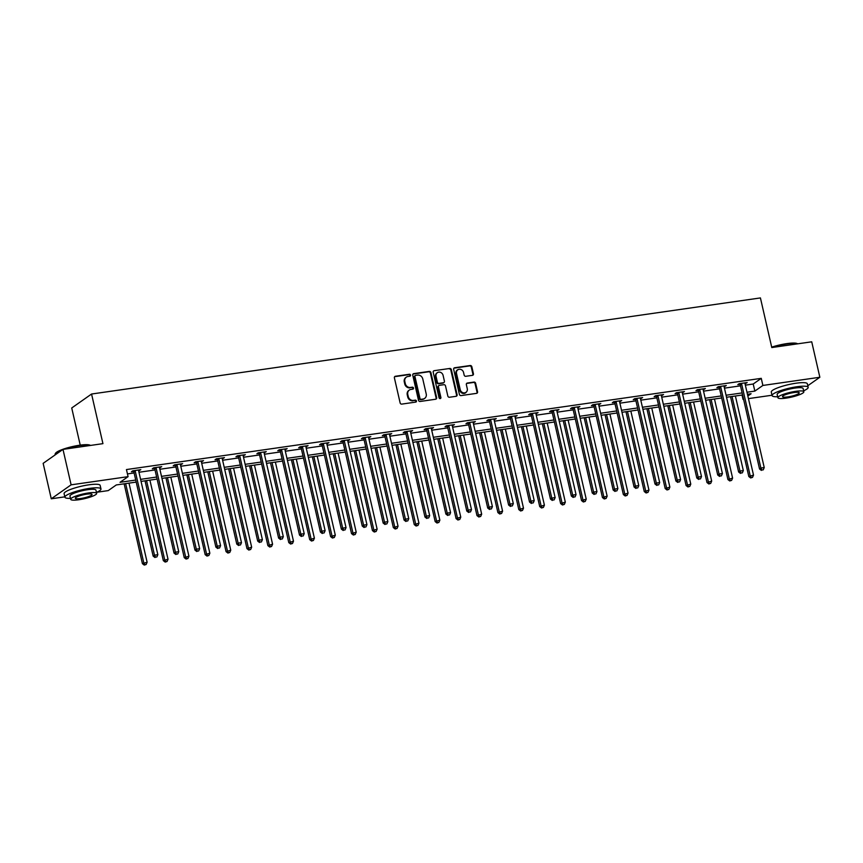 <?xml version="1.0" encoding="UTF-8"?>
<svg xmlns="http://www.w3.org/2000/svg" width="863" height="863" viewBox="0 0 863 863"><rect width="100%" height="100%" fill="white"/><g stroke="black" fill="none" stroke-linecap="round" stroke-linejoin="round"><path stroke-width="1.29" d="M410.518 375.103A1.014 0.906 54.9 0 0 409.375 374.262L395.394 376.268A1.456 1.305 54.9 0 0 394.391 377.854L400.13 402.902A1.456 1.305 54.9 0 0 401.77 404.111L415.75 402.093A1.014 0.906 54.9 0 0 416.441 400.993A1.014 0.906 54.9 0 0 415.297 400.152L413.496 400.41A4.649 4.164 54.9 0 1 408.264 396.559L407.778 394.477A4.649 4.164 54.9 0 1 410.971 389.418L412.784 389.159A1.014 0.906 54.9 0 0 413.485 388.048A1.014 0.906 54.9 0 0 412.341 387.207L410.529 387.465A4.649 4.164 54.9 0 1 405.297 383.614L404.823 381.532A4.649 4.164 54.9 0 1 408.005 376.473L409.817 376.214A1.014 0.906 54.9 0 0 410.518 375.103M409.871 376.203A1.014 0.906 54.9 0 0 408.835 374.639L394.855 376.646A1.456 1.305 54.9 0 0 394.639 376.7M415.804 402.093A1.014 0.906 54.9 0 0 414.769 400.529L413.496 400.41M412.838 389.148A1.014 0.906 54.9 0 0 411.802 387.584L410.529 387.465M472.439 375.34A1.456 1.305 54.9 0 0 473.431 373.755L471.824 366.732A1.456 1.305 54.9 0 0 470.195 365.524L454.661 367.757A1.456 1.305 54.9 0 0 453.668 369.342L459.407 394.391A1.456 1.305 54.9 0 0 461.036 395.588L476.559 393.355A1.456 1.305 54.9 0 0 477.563 391.78L475.621 383.291A1.456 1.305 54.9 0 0 473.981 382.082L467.336 383.043A1.456 1.305 54.9 0 0 466.344 384.618L467.304 388.835A3.884 3.484 54.9 0 1 460.27 389.839L456.495 373.355A3.884 3.484 54.9 0 1 463.528 372.341L464.154 375.092A1.456 1.305 54.9 0 0 465.793 376.29L472.439 375.34M64.822 496.84L51.273 498.792L43.15 463.345L62.988 449.386L102.934 443.647L91.564 394.024L760.422 297.929L771.792 347.552L811.727 341.813L819.85 377.26L807.79 385.739M62.988 449.386L71.111 484.833L128.08 476.656L120.033 482.309L135.728 480.055M745.352 385.146L753.216 384.013L761.263 378.35L126.451 469.558L128.08 476.656M761.263 378.35L762.881 385.448L819.85 377.26M430.907 372.611A1.456 1.305 54.9 0 0 429.267 371.403L413.744 373.636A1.456 1.305 54.9 0 0 412.751 375.211L418.49 400.27A1.456 1.305 54.9 0 0 420.119 401.468L435.642 399.235A1.456 1.305 54.9 0 0 436.646 397.66L430.907 372.611L430.367 372.989A1.456 1.305 54.9 0 0 428.738 371.78L413.215 374.013A1.456 1.305 54.9 0 0 412.989 374.067M434.208 370.691L449.731 368.469A1.456 1.305 54.9 0 1 451.36 369.666L457.099 394.715A1.456 1.305 54.9 0 1 456.106 396.3L449.461 397.25A1.456 1.305 54.9 0 1 447.832 396.052L445.502 385.89A1.456 1.305 54.9 0 0 443.862 384.693L439.461 385.319A1.456 1.305 54.9 0 0 438.458 386.904L440.885 397.476A1.014 0.906 54.9 0 1 440.551 398.447A1.014 0.906 54.9 0 1 439.04 397.746L433.204 372.277A1.456 1.305 54.9 0 1 434.208 370.691L449.731 368.469M91.564 394.024L71.726 407.983L80.237 445.146M127.454 473.916L134.11 472.967M138.965 472.266L155.016 469.957M159.871 469.267L175.923 466.959M180.788 466.257L196.84 463.949M201.694 463.258L217.746 460.95M222.6 460.249L238.652 457.94M243.517 457.25L259.569 454.941M264.423 454.24L280.475 451.932M285.329 451.241L301.381 448.933M306.246 448.231L322.298 445.923M327.153 445.232L343.204 442.924M348.069 442.223L364.121 439.914M368.976 439.224L385.027 436.915M389.882 436.214L405.934 433.906M410.799 433.215L426.851 430.907M431.705 430.206L447.757 427.897M452.611 427.207L468.663 424.898M473.528 424.197L489.58 421.888M494.434 421.198L510.486 418.889M515.34 418.188L531.392 415.88M536.257 415.189L552.309 412.881M557.164 412.18L573.215 409.871M578.07 409.181L594.122 406.872M598.987 406.171L615.039 403.862M619.893 403.172L635.945 400.864M640.81 400.162L656.862 397.854M661.716 397.163L677.768 394.855M682.622 394.154L698.674 391.845M703.539 391.155L719.591 388.846M724.445 388.145L740.497 385.837M138.619 469.99L138.598 470.206A1.478 1.327 54.9 0 0 138.619 470.756L140.798 469.677L132.751 470.831L131.413 471.781L133.582 471.468M159.536 466.98L159.504 467.207A1.478 1.327 54.9 0 0 159.526 467.746L161.705 466.678L153.657 467.832L152.32 468.771L154.488 468.458M180.443 463.981L180.41 464.197A1.478 1.327 54.9 0 0 180.443 464.747L182.611 463.668L174.574 464.823L173.236 465.772L175.405 465.459M201.349 461.727L203.528 460.669L195.48 461.824L194.143 462.762L196.311 462.449M222.266 457.973L222.233 458.188A1.478 1.327 54.9 0 0 222.255 458.738L224.434 457.66L216.386 458.814L215.049 459.763L217.217 459.45M243.172 454.963L243.139 455.189A1.478 1.327 54.9 0 0 243.172 455.729L245.34 454.661L237.303 455.815L235.966 456.754L238.134 456.441M264.078 452.719L266.257 451.651L258.21 452.805L256.872 453.755L259.04 453.442M284.995 448.954L284.963 449.181A1.478 1.327 54.9 0 0 284.984 449.72L287.163 448.652L279.127 449.806L277.778 450.745L279.946 450.432M305.901 445.955L305.869 446.171A1.478 1.327 54.9 0 0 305.901 446.721L308.069 445.642L300.033 446.797L298.695 447.746L300.863 447.433M326.818 442.946L326.786 443.172A1.478 1.327 54.9 0 0 326.807 443.711L328.986 442.643L320.939 443.798L319.601 444.736L321.77 444.423M347.724 439.947L347.692 440.162A1.478 1.327 54.9 0 0 347.713 440.713L349.893 439.634L341.856 440.788L340.507 441.737L342.676 441.425M368.63 436.937L368.598 437.163A1.478 1.327 54.9 0 0 368.63 437.703L370.81 436.635L362.762 437.789L361.424 438.728L363.593 438.415M389.547 433.938L389.515 434.154A1.478 1.327 54.9 0 0 389.537 434.704L391.716 433.625L383.668 434.779L382.331 435.729L384.499 435.416M410.443 431.683L412.622 430.626L404.585 431.78L403.237 432.719L405.416 432.406M431.36 427.929L431.338 428.145A1.478 1.327 54.9 0 0 431.36 428.695L433.539 427.617L425.491 428.771L424.154 429.72L426.322 429.407M452.277 424.92L452.244 425.146A1.478 1.327 54.9 0 0 452.266 425.686L454.445 424.618L446.398 425.772L445.06 426.71L447.228 426.398M473.172 422.676L475.351 421.608L467.315 422.762L465.977 423.711L468.145 423.399M494.1 418.911L494.068 419.138A1.478 1.327 54.9 0 0 494.089 419.677L496.268 418.609L488.221 419.763L486.883 420.702L489.051 420.389M515.006 415.912L514.974 416.128A1.478 1.327 54.9 0 0 514.995 416.678L517.174 415.599L509.138 416.753L507.789 417.703L509.957 417.39M535.912 412.902L535.88 413.129A1.478 1.327 54.9 0 0 535.912 413.668L538.081 412.6L530.044 413.755L528.706 414.693L530.874 414.38M556.829 409.903L556.797 410.119A1.478 1.327 54.9 0 0 556.818 410.669L558.997 409.591L550.95 410.745L549.612 411.694L551.781 411.381M577.735 406.894L577.703 407.12A1.478 1.327 54.9 0 0 577.725 407.66L579.904 406.592L571.867 407.746L570.519 408.684L572.687 408.372M598.642 403.895L598.609 404.111A1.478 1.327 54.9 0 0 598.642 404.661L600.81 403.582L592.773 404.736L591.435 405.686L593.604 405.373M619.548 401.64L621.727 400.583L613.679 401.737L612.342 402.676L614.51 402.363M640.465 397.886L640.432 398.102A1.478 1.327 54.9 0 0 640.454 398.652L642.633 397.573L634.596 398.728L633.248 399.677L635.427 399.364M661.371 394.876L661.338 395.103A1.478 1.327 54.9 0 0 661.371 395.642L663.55 394.574L655.502 395.729L654.165 396.667L656.333 396.354M682.277 392.633L684.456 391.565L676.409 392.719L675.071 393.668L677.239 393.355M703.194 388.868L703.162 389.094A1.478 1.327 54.9 0 0 703.183 389.634L705.362 388.566L697.326 389.72L695.977 390.659L698.156 390.346M724.1 385.869L724.079 386.085A1.478 1.327 54.9 0 0 724.1 386.635L726.279 385.556L718.232 386.71L716.894 387.66L719.062 387.347M745.017 382.859L744.985 383.086A1.478 1.327 54.9 0 0 745.006 383.625L747.185 382.557L739.138 383.711L737.8 384.65L739.969 384.337M51.273 498.792L71.111 484.833M772.018 395.232L748.448 398.62M743.582 399.321L743.043 399.396L743.528 399.062M742.04 395.038L743.043 399.396M136.192 482.093L116.278 484.952L108.231 490.605L96.807 492.255M747.843 396.02L751.09 393.744L747.444 394.262M742.59 394.963L726.538 397.271M721.673 397.972L705.621 400.27M700.767 400.971L684.715 403.28M679.861 403.981L663.809 406.279M658.944 406.98L642.892 409.289M638.037 409.99L621.986 412.287M617.131 412.989L601.08 415.297M596.214 415.998L580.163 418.296M575.308 418.997L559.256 421.306M554.391 422.007L538.339 424.305M533.485 425.006L517.433 427.314M512.579 428.016L496.527 430.313M491.662 431.015L475.61 433.323M470.756 434.024L454.704 436.322M449.85 437.023L433.798 439.332M428.933 440.033L412.881 442.331M408.026 443.032L391.975 445.34M387.12 446.042L371.068 448.339M366.203 449.04L350.151 451.349M345.297 452.05L329.245 454.348M324.391 455.049L308.339 457.358M303.474 458.059L287.422 460.357M282.568 461.058L266.516 463.366M261.651 464.067L245.599 466.365M240.745 467.066L224.693 469.375M219.838 470.076L203.787 472.374M198.922 473.075L182.87 475.384M178.015 476.085L161.964 478.382M157.109 479.084L141.057 481.392M746.98 392.234L754.845 391.101L762.881 385.448M140.583 479.353L156.635 477.045M161.5 476.354L177.551 474.046M182.406 473.345L198.458 471.036M203.323 470.346L219.375 468.037M224.229 467.336L240.281 465.028M245.135 464.337L261.187 462.029M266.052 461.327L282.104 459.019M286.958 458.329L303.01 456.02M307.864 455.319L323.916 453.01M328.781 452.32L344.833 450.011M349.688 449.31L365.739 447.002M370.594 446.311L386.646 444.003M391.511 443.302L407.563 440.993M412.417 440.303L428.469 437.994M433.323 437.293L449.386 434.984M454.24 434.294L470.292 431.985M475.146 431.284L491.198 428.976M496.063 428.285L512.115 425.977M516.969 425.276L533.021 422.967M537.876 422.277L553.927 419.968M558.793 419.267L574.844 416.958M579.699 416.268L595.75 413.96M600.605 413.258L616.657 410.95M621.522 410.259L637.574 407.951M642.428 407.25L658.48 404.941M663.334 404.251L679.386 401.942M684.251 401.241L700.303 398.933M705.157 398.242L721.209 395.934M726.063 395.232L742.126 392.924M753.216 384.013L754.845 391.101M139.45 470.626L139.288 469.893M160.367 467.617L160.194 466.894M181.273 464.618L181.111 463.884M202.179 461.608L202.018 460.885M223.096 458.609L222.924 457.875M244.002 455.599L243.841 454.877M264.909 452.6L264.747 451.867M285.826 449.591L285.653 448.868M306.732 446.592L306.57 445.858M327.649 443.582L327.476 442.859M348.555 440.583L348.382 439.85M369.461 437.573L369.299 436.851M390.378 434.574L390.205 433.841M411.284 431.565L411.122 430.842M432.19 428.566L432.029 427.832M453.107 425.556L452.935 424.833M474.014 422.557L473.852 421.824M494.92 419.547L494.758 418.825M515.837 416.549L515.664 415.815M536.743 413.539L536.581 412.816M557.649 410.54L557.487 409.806M578.566 407.53L578.393 406.807M599.472 404.531L599.31 403.798M620.389 401.522L620.217 400.799M641.295 398.512L641.123 397.789M662.201 395.513L662.04 394.79M683.118 392.503L682.946 391.78M704.025 389.504L703.863 388.781M724.931 386.495L724.769 385.772M745.848 383.496L745.675 382.773M406.354 377.12L405.815 377.498A4.649 4.164 54.9 0 0 404.283 381.91L404.823 381.532M409.99 387.843A4.649 4.164 54.9 0 1 404.758 383.992L404.283 381.91M409.321 390.065L408.782 390.443A4.649 4.164 54.9 0 0 407.25 394.855L407.778 394.477M412.956 400.788A4.649 4.164 54.9 0 1 407.724 396.937L407.25 394.855M435.869 399.181A1.456 1.305 54.9 0 0 436.106 398.037L430.367 372.989M415.642 375.373A1.014 0.906 54.9 0 0 414.941 376.484L419.979 398.469A1.014 0.906 54.9 0 0 421.122 399.31L423.032 399.04A4.649 4.164 54.9 0 0 426.225 393.981L422.773 378.954A4.649 4.164 54.9 0 0 417.552 375.103L415.642 375.373M415.276 375.524L414.747 375.89A1.014 0.906 54.9 0 0 414.402 376.861L414.941 376.484M424.682 398.382L424.143 398.76A4.649 4.164 54.9 0 1 422.492 399.418L420.583 399.688A1.014 0.906 54.9 0 1 419.44 398.846L414.402 376.861M456.322 396.246A1.456 1.305 54.9 0 0 456.57 395.092L450.831 370.044A1.456 1.305 54.9 0 0 449.192 368.846M438.943 385.524L438.404 385.901A1.456 1.305 54.9 0 0 437.929 387.282L440.346 397.854L440.885 397.476M440.238 398.577A1.014 0.906 54.9 0 0 440.346 397.854M443.086 375.351A3.884 3.484 54.9 0 0 436.042 376.365L437.379 382.169A1.456 1.305 54.9 0 0 439.008 383.377L443.42 382.741A1.456 1.305 54.9 0 0 444.413 381.166L443.086 375.351M437.336 372.676L436.797 373.053A3.884 3.484 54.9 0 0 435.513 376.743L436.042 376.365M443.938 382.536L443.399 382.913A1.456 1.305 54.9 0 1 442.881 383.118L438.48 383.755A1.456 1.305 54.9 0 1 436.84 382.546L435.513 376.743M457.778 369.666L457.239 370.044A3.884 3.484 54.9 0 0 455.955 373.733L456.495 373.355M466.02 392.514L465.481 392.892A3.884 3.484 54.9 0 1 459.731 390.216L455.955 373.733M476.786 393.301A1.456 1.305 54.9 0 0 477.023 392.158L475.082 383.668A1.456 1.305 54.9 0 0 473.442 382.46L466.797 383.42A1.456 1.305 54.9 0 0 466.581 383.474M472.654 375.286A1.456 1.305 54.9 0 0 472.902 374.132L471.284 367.109A1.456 1.305 54.9 0 0 469.655 365.901L454.132 368.134A1.456 1.305 54.9 0 0 453.906 368.188M124.143 483.819L142.427 563.658L147.12 562.234L128.997 483.118M125.642 483.604L143.765 562.719L144.79 564.693L144.25 565.071L146.127 564.499L144.79 564.693M147.12 562.234L146.127 564.499M144.25 565.071L142.427 563.658M135.264 471.23L133.927 472.18L153.15 556.117L154.488 555.168L135.264 471.23A1.478 1.327 54.9 0 0 135.049 470.723L134.919 470.518M155.513 557.153L156.861 556.959L155.513 557.153L154.488 555.168L157.843 554.693L138.619 470.756M133.927 472.18A1.478 1.327 54.9 0 0 133.711 471.662L133.139 470.777M153.15 556.117L154.984 557.53M156.861 556.959L157.843 554.693M62.319 449.86A18.501 3.398 167.1 0 0 55.275 453.701L55.61 453.194A18.058 3.312 -12.9 0 1 79.579 445.232A18.058 3.312 -12.9 0 1 90.183 445.276L90.464 445.448M90.421 445.448A18.501 3.398 167.1 0 0 79.838 445.545A18.501 3.398 167.1 0 0 64.164 449.224M55.275 453.701A18.501 3.398 167.1 0 0 55.103 454.391L55.21 454.866M96.451 492.406A18.501 3.398 167.1 0 0 100.971 488.954A18.501 3.398 167.1 0 0 89.644 488.372A18.501 3.398 167.1 0 0 64.908 497.217A18.501 3.398 167.1 0 0 70.486 498.35M100.971 488.954L100.162 485.405A18.501 3.398 167.1 0 0 88.835 484.823A18.501 3.398 167.1 0 0 64.099 493.668L64.908 497.217M70.701 499.321L69.957 496.052A13.323 2.449 -12.9 0 1 87.767 489.688A13.323 2.449 -12.9 0 1 95.922 490.108L96.667 493.366A13.323 2.449 167.1 0 0 88.511 492.946A13.323 2.449 167.1 0 0 70.701 499.321A13.323 2.449 167.1 0 0 78.857 499.742A13.323 2.449 167.1 0 0 96.667 493.366M80.572 498.534A8.587 1.575 167.1 0 0 92.05 494.423A8.587 1.575 167.1 0 0 86.796 494.154A8.587 1.575 167.1 0 0 75.318 498.264A8.587 1.575 167.1 0 0 80.572 498.534M771.695 347.142A18.058 3.312 -12.9 0 1 786.765 343.625A18.058 3.312 -12.9 0 1 797.369 343.668L797.649 343.841A18.501 3.398 167.1 0 0 787.024 343.938A18.501 3.398 167.1 0 0 771.77 347.476M803.636 390.799A18.501 3.398 167.1 0 0 808.156 387.347A18.501 3.398 167.1 0 0 796.829 386.764A18.501 3.398 167.1 0 0 772.094 395.61A18.501 3.398 167.1 0 0 777.671 396.743M808.156 387.347L807.347 383.798A18.501 3.398 167.1 0 0 796.02 383.215A18.501 3.398 167.1 0 0 771.285 392.061L772.094 395.61M777.897 397.714L777.142 394.445A13.323 2.449 -12.9 0 1 794.952 388.08A13.323 2.449 -12.9 0 1 803.108 388.501L803.852 391.759A13.323 2.449 167.1 0 0 795.697 391.338A13.323 2.449 167.1 0 0 777.897 397.714A13.323 2.449 167.1 0 0 786.053 398.134A13.323 2.449 167.1 0 0 803.852 391.759M787.768 396.926A8.587 1.575 167.1 0 0 799.235 392.816A8.587 1.575 167.1 0 0 793.982 392.546A8.587 1.575 167.1 0 0 782.504 396.656A8.587 1.575 167.1 0 0 787.768 396.926M145.049 480.82L163.334 560.648L168.026 559.224L149.903 480.119M146.559 480.605L164.671 559.709L165.696 561.694L165.167 562.072L167.044 561.5L165.696 561.694M168.026 559.224L167.044 561.5M165.167 562.072L163.334 560.648M165.955 477.811L184.24 557.649L188.932 556.225L170.82 477.11M167.465 477.595L185.588 556.711L186.613 558.685L186.074 559.062L187.951 558.49L186.613 558.685M188.932 556.225L187.951 558.49M186.074 559.062L184.24 557.649M156.181 468.231L154.833 469.17L174.056 553.107L175.405 552.169L156.181 468.231A1.478 1.327 54.9 0 0 155.955 467.714L155.836 467.519M176.43 554.143L177.767 553.96L176.43 554.143L175.405 552.169L178.749 551.684L159.526 467.746M154.833 469.17A1.478 1.327 54.9 0 0 154.617 468.652L154.046 467.778M174.056 553.107L175.89 554.521M177.767 553.96L178.749 551.684M177.088 465.222L175.75 466.171L194.973 550.109L196.311 549.159L177.088 465.222A1.478 1.327 54.9 0 0 176.872 464.715L176.742 464.51M197.336 551.144L198.673 550.95L197.336 551.144L196.311 549.159L199.666 548.685L180.443 464.747M175.75 466.171A1.478 1.327 54.9 0 0 175.523 465.653L174.962 464.769M194.973 550.109L196.796 551.522M198.673 550.95L199.666 548.685M186.872 474.812L205.157 554.639L209.849 553.215L191.726 474.111M188.371 474.596L206.494 553.701L207.519 555.686L206.98 556.063L208.857 555.492L207.519 555.686M209.849 553.215L208.857 555.492M206.98 556.063L205.157 554.639M207.778 471.802L226.063 551.64L230.755 550.216L212.632 471.101M209.288 471.586L227.401 550.702L228.425 552.676L227.897 553.054L229.774 552.482L228.425 552.676M230.755 550.216L229.774 552.482M227.897 553.054L226.063 551.64M228.684 468.803L246.98 548.631L251.662 547.207L233.549 468.102M230.194 468.587L248.317 547.692L249.342 549.677L248.803 550.055L250.68 549.483L249.342 549.677M251.662 547.207L250.68 549.483M248.803 550.055L246.98 548.631M197.994 462.223L196.656 463.161L215.879 547.099L217.217 546.16L197.994 462.223A1.478 1.327 54.9 0 0 197.778 461.705L197.649 461.511M218.242 548.134L219.59 547.951L218.242 548.134L217.217 546.16L220.572 545.675L201.349 461.737A1.478 1.327 54.9 0 1 201.327 461.198L201.359 460.971M196.656 463.161A1.478 1.327 54.9 0 0 196.44 462.644L195.869 461.77M215.879 547.099L217.713 548.512M219.59 547.951L220.572 545.675M218.911 459.213L217.562 460.162L236.786 544.1L238.134 543.151L218.911 459.213A1.478 1.327 54.9 0 0 218.684 458.706L218.566 458.501M239.159 545.136L240.497 544.941L239.159 545.136L238.134 543.151L241.478 542.676L222.255 458.738M217.562 460.162A1.478 1.327 54.9 0 0 217.347 459.645L216.775 458.76M236.786 544.1L238.62 545.513M240.497 544.941L241.478 542.676M239.817 456.214L238.479 457.153L257.703 541.09L259.04 540.152L239.817 456.214A1.478 1.327 54.9 0 0 239.601 455.696L239.472 455.502M260.065 542.126L261.403 541.942L260.065 542.126L259.04 540.152L262.395 539.666L243.172 455.729M238.479 457.153A1.478 1.327 54.9 0 0 238.253 456.635L237.692 455.761M257.703 541.09L259.526 542.503M261.403 541.942L262.395 539.666M249.601 465.793L267.886 545.632L272.579 544.208L254.456 465.092M251.111 465.578L269.224 544.693L270.248 546.667L269.709 547.045L271.586 546.473L270.248 546.667M272.579 544.208L271.586 546.473M269.709 547.045L267.886 545.632M260.723 453.204L259.385 454.154L278.609 538.091L279.946 537.142L260.723 453.204A1.478 1.327 54.9 0 0 260.507 452.697L260.378 452.492M280.971 539.127L282.32 538.933L280.971 539.127L279.946 537.142L283.301 536.667L264.078 452.73A1.478 1.327 54.9 0 1 264.056 452.18L264.089 451.964M259.385 454.154A1.478 1.327 54.9 0 0 259.17 453.636L258.598 452.751M278.609 538.091L280.443 539.504M282.32 538.933L283.301 536.667M270.507 462.795L288.792 542.622L293.485 541.198L275.373 462.093M272.018 462.579L290.141 541.684L291.165 543.668L290.626 544.046L292.503 543.474L291.165 543.668M293.485 541.198L292.503 543.474M290.626 544.046L288.792 542.622M281.64 450.206L280.292 451.144L299.515 535.082L300.863 534.143L281.64 450.206A1.478 1.327 54.9 0 0 281.414 449.688L281.295 449.494M301.888 536.117L303.226 535.934L301.888 536.117L300.863 534.143L304.208 533.658L284.984 449.72M280.292 451.144A1.478 1.327 54.9 0 0 280.076 450.626L279.504 449.752M299.515 535.082L301.349 536.495M303.226 535.934L304.208 533.658M291.424 459.785L309.709 539.623L314.402 538.199L296.279 459.084M292.924 459.569L311.047 538.685L312.072 540.659L311.532 541.036L313.409 540.465L312.072 540.659M314.402 538.199L313.409 540.465M311.532 541.036L309.709 539.623M302.546 447.196L301.209 448.145L320.432 532.083L321.77 531.133L302.546 447.196A1.478 1.327 54.9 0 0 302.33 446.689L302.201 446.484M322.794 533.118L324.132 532.924L322.794 533.118L321.77 531.133L325.124 530.659L305.901 446.721M301.209 448.145A1.478 1.327 54.9 0 0 300.993 447.627L300.421 446.743M320.432 532.083L322.255 533.496M324.132 532.924L325.124 530.659M312.33 456.786L330.615 536.613L335.308 535.189L317.185 456.085M313.841 456.57L331.953 535.675L332.978 537.66L332.449 538.037L334.326 537.466L332.978 537.66M335.308 535.189L334.326 537.466M332.449 538.037L330.615 536.613M323.452 444.197L322.115 445.135L341.338 529.073L342.676 528.134L323.452 444.197A1.478 1.327 54.9 0 0 323.237 443.679L323.107 443.485M343.701 530.109L345.049 529.925L343.701 530.109L342.676 528.134L346.031 527.649L326.807 443.711M322.115 445.135A1.478 1.327 54.9 0 0 321.899 444.618L321.327 443.744M341.338 529.073L343.172 530.486M345.049 529.925L346.031 527.649M333.237 453.776L351.521 533.614L356.214 532.191L338.102 453.075M334.747 453.56L352.87 532.676L353.895 534.65L353.355 535.028L355.232 534.456L353.895 534.65M356.214 532.191L355.232 534.456M353.355 535.028L351.521 533.614M344.369 441.187L343.021 442.136L362.255 526.074L363.593 525.125L344.369 441.187A1.478 1.327 54.9 0 0 344.154 440.68L344.024 440.475M364.618 527.11L365.955 526.915L364.618 527.11L363.593 525.125L366.937 524.65L347.713 440.713M343.021 442.136A1.478 1.327 54.9 0 0 342.805 441.619L342.233 440.734M362.255 526.074L364.078 527.487M365.955 526.915L366.937 524.65M354.154 450.777L372.438 530.605L377.131 529.181L359.008 450.076M355.653 450.562L373.776 529.666L374.801 531.651L374.262 532.029L376.139 531.457L374.801 531.651M377.131 529.181L376.139 531.457M374.262 532.029L372.438 530.605M365.276 438.188L363.938 439.127L383.161 523.064L384.499 522.126L365.276 438.188A1.478 1.327 54.9 0 0 365.06 437.67L364.93 437.476M385.524 524.1L386.861 523.917L385.524 524.1L384.499 522.126L387.854 521.64L368.63 437.703M363.938 439.127A1.478 1.327 54.9 0 0 363.722 438.609L363.15 437.735M383.161 523.064L384.984 524.477M386.861 523.917L387.854 521.64M375.06 447.768L393.345 527.606L398.037 526.182L379.914 447.066M376.57 447.552L394.682 526.667L395.707 528.641L395.178 529.019L397.056 528.447L395.707 528.641M398.037 526.182L397.056 528.447M395.178 529.019L393.345 527.606M386.182 435.179L384.844 436.128L404.067 520.065L405.416 519.116L386.182 435.179A1.478 1.327 54.9 0 0 385.966 434.672L385.837 434.467M406.441 521.101L407.778 520.907L406.441 521.101L405.416 519.116L408.76 518.641L389.537 434.704M384.844 436.128A1.478 1.327 54.9 0 0 384.628 435.61L384.057 434.725M404.067 520.065L405.901 521.479M407.778 520.907L408.76 518.641M395.966 444.769L414.251 524.596L418.943 523.172L400.831 444.067M397.476 444.553L415.599 523.658L416.624 525.643L416.085 526.02L417.962 525.448L416.624 525.643M418.943 523.172L417.962 525.448M416.085 526.02L414.251 524.596M407.099 432.18L405.761 433.118L424.984 517.056L426.322 516.117L407.099 432.18A1.478 1.327 54.9 0 0 406.883 431.662L406.753 431.468M427.347 518.091L428.684 517.908L427.347 518.091L426.322 516.117L429.677 515.632L410.443 431.694A1.478 1.327 54.9 0 1 410.421 431.155L410.454 430.928M405.761 433.118A1.478 1.327 54.9 0 0 405.534 432.6L404.974 431.727M424.984 517.056L426.807 518.469M428.684 517.908L429.677 515.632M416.883 441.759L435.168 521.597L439.86 520.173L421.737 441.058M418.382 441.543L436.505 520.659L437.53 522.633L436.991 523.01L438.868 522.439L437.53 522.633M439.86 520.173L438.868 522.439M436.991 523.01L435.168 521.597M428.005 429.17L426.667 430.119L445.891 514.057L447.228 513.107L428.005 429.17A1.478 1.327 54.9 0 0 427.789 428.663L427.66 428.458M448.253 515.092L449.601 514.898L448.253 515.092L447.228 513.107L450.583 512.633L431.36 428.695M426.667 430.119A1.478 1.327 54.9 0 0 426.451 429.601L425.88 428.717M445.891 514.057L447.724 515.47M449.601 514.898L450.583 512.633M437.789 438.76L456.074 518.587L460.766 517.164L442.643 438.059M439.299 438.544L457.412 517.649L458.436 519.634L457.908 520.011L459.785 519.44L458.436 519.634M460.766 517.164L459.785 519.44M457.908 520.011L456.074 518.587M448.922 426.171L447.573 427.109L466.797 511.047L468.145 510.109L448.922 426.171A1.478 1.327 54.9 0 0 448.695 425.653L448.577 425.459M469.17 512.083L470.508 511.899L469.17 512.083L468.145 510.109L471.489 509.623L452.266 425.686M447.573 427.109A1.478 1.327 54.9 0 0 447.358 426.592L446.786 425.718M466.797 511.047L468.631 512.46M470.508 511.899L471.489 509.623M458.695 435.75L476.98 515.589L481.673 514.165L463.56 435.049M460.206 435.535L478.329 514.65L479.353 516.624L478.814 517.002L480.691 516.43L479.353 516.624M481.673 514.165L480.691 516.43M478.814 517.002L476.98 515.589M469.828 423.161L468.49 424.111L487.714 508.048L489.051 507.099L469.828 423.161A1.478 1.327 54.9 0 0 469.612 422.654L469.483 422.449M490.076 509.084L491.414 508.89L490.076 509.084L489.051 507.099L492.406 506.624L473.183 422.687A1.478 1.327 54.9 0 1 473.151 422.136L473.183 421.921M468.49 424.111A1.478 1.327 54.9 0 0 468.264 423.593L467.703 422.708M487.714 508.048L489.537 509.461M491.414 508.89L492.406 506.624M479.612 432.751L497.897 512.579L502.59 511.155L484.467 432.05M481.112 432.536L499.235 511.64L500.26 513.625L499.72 514.003L501.597 513.431L500.26 513.625M502.59 511.155L501.597 513.431M499.72 514.003L497.897 512.579M490.734 420.162L489.397 421.101L508.62 505.038L509.957 504.1L490.734 420.162A1.478 1.327 54.9 0 0 490.518 419.645L490.389 419.45M510.982 506.074L512.331 505.891L510.982 506.074L509.957 504.1L513.312 503.614L494.089 419.677M489.397 421.101A1.478 1.327 54.9 0 0 489.181 420.583L488.609 419.709M508.62 505.038L510.454 506.452M512.331 505.891L513.312 503.614M500.518 429.742L518.803 509.58L523.496 508.156L505.373 429.04M502.029 429.526L520.141 508.641L521.166 510.616L520.637 510.993L522.514 510.421L521.166 510.616M523.496 508.156L522.514 510.421M520.637 510.993L518.803 509.58M511.651 417.153L510.303 418.102L529.526 502.039L530.874 501.09L511.651 417.153A1.478 1.327 54.9 0 0 511.425 416.646L511.306 416.441M531.899 503.075L533.237 502.881L531.899 503.075L530.874 501.09L534.219 500.616L514.995 416.678M510.303 418.102A1.478 1.327 54.9 0 0 510.087 417.584L509.515 416.7M529.526 502.039L531.36 503.453M533.237 502.881L534.219 500.616M521.435 426.743L539.72 506.57L544.402 505.146L526.29 426.042M522.935 426.527L541.058 505.632L542.083 507.617L541.543 507.994L543.42 507.422L542.083 507.617M544.402 505.146L543.42 507.422M541.543 507.994L539.72 506.57M532.557 414.154L531.22 415.092L550.443 499.03L551.781 498.091L532.557 414.154A1.478 1.327 54.9 0 0 532.342 413.636L532.212 413.442M552.805 500.065L554.143 499.882L552.805 500.065L551.781 498.091L555.136 497.606L535.912 413.668M531.22 415.092A1.478 1.327 54.9 0 0 530.993 414.574L530.432 413.701M550.443 499.03L552.266 500.443M554.143 499.882L555.136 497.606M542.342 423.733L560.626 503.571L565.319 502.147L547.196 423.032M543.852 423.517L561.964 502.633L562.989 504.607L562.449 504.984L564.326 504.413L562.989 504.607M565.319 502.147L564.326 504.413M562.449 504.984L560.626 503.571M553.463 411.144L552.126 412.093L571.349 496.031L572.687 495.082L553.463 411.144A1.478 1.327 54.9 0 0 553.248 410.637L553.118 410.432M573.712 497.066L575.06 496.872L573.712 497.066L572.687 495.082L576.042 494.607L556.818 410.669M552.126 412.093A1.478 1.327 54.9 0 0 551.91 411.575L551.338 410.691M571.349 496.031L573.183 497.444M575.06 496.872L576.042 494.607M563.248 420.734L581.533 500.562L586.225 499.138L568.113 420.033M564.758 420.518L582.881 499.623L583.906 501.608L583.366 501.986L585.243 501.414L583.906 501.608M586.225 499.138L585.243 501.414M583.366 501.986L581.533 500.562M574.38 408.145L573.032 409.084L592.255 493.021L593.604 492.083L574.38 408.145A1.478 1.327 54.9 0 0 574.154 407.627L574.035 407.433M594.629 494.057L595.966 493.873L594.629 494.057L593.604 492.083L596.948 491.597L577.725 407.66M573.032 409.084A1.478 1.327 54.9 0 0 572.816 408.566L572.245 407.692M592.255 493.021L594.089 494.434M595.966 493.873L596.948 491.597M584.165 417.724L602.45 497.563L607.142 496.139L589.019 417.023M585.664 417.509L603.787 496.624L604.812 498.598L604.273 498.976L606.15 498.404L604.812 498.598M607.142 496.139L606.15 498.404M604.273 498.976L602.45 497.563M595.287 405.135L593.949 406.085L613.172 490.022L614.51 489.073L595.287 405.135A1.478 1.327 54.9 0 0 595.071 404.628L594.941 404.423M615.535 491.058L616.872 490.864L615.535 491.058L614.51 489.073L617.865 488.598L598.642 404.661M593.949 406.085A1.478 1.327 54.9 0 0 593.733 405.567L593.161 404.682M613.172 490.022L614.995 491.435M616.872 490.864L617.865 488.598M605.071 414.725L623.356 494.553L628.048 493.129L609.925 414.024M606.581 414.51L624.693 493.614L625.718 495.599L625.19 495.977L627.067 495.405L625.718 495.599M628.048 493.129L627.067 495.405M625.19 495.977L623.356 494.553M616.193 402.136L614.855 403.075L634.078 487.012L635.416 486.074L616.193 402.136A1.478 1.327 54.9 0 0 615.977 401.619L615.848 401.424M636.452 488.048L637.789 487.865L636.452 488.048L635.416 486.074L638.771 485.589L619.548 401.651A1.478 1.327 54.9 0 1 619.526 401.112L619.558 400.885M614.855 403.075A1.478 1.327 54.9 0 0 614.639 402.557L614.068 401.683M634.078 487.012L635.912 488.426M637.789 487.865L638.771 485.589M625.977 411.716L644.262 491.554L648.954 490.13L630.842 411.015M627.487 411.5L645.61 490.616L646.635 492.59L646.096 492.967L647.973 492.395L646.635 492.59M648.954 490.13L647.973 492.395M646.096 492.967L644.262 491.554M637.11 399.127L635.761 400.076L654.995 484.014L656.333 483.064L637.11 399.127A1.478 1.327 54.9 0 0 636.894 398.62L636.765 398.415M657.358 485.049L658.696 484.855L657.358 485.049L656.333 483.064L659.677 482.59L640.454 398.652M635.761 400.076A1.478 1.327 54.9 0 0 635.546 399.558L634.974 398.674M654.995 484.014L656.819 485.427M658.696 484.855L659.677 482.59M646.894 408.717L665.179 488.544L669.871 487.12L651.748 408.016M648.393 408.501L666.516 487.606L667.541 489.591L667.002 489.968L668.879 489.397L667.541 489.591M669.871 487.12L668.879 489.397M667.002 489.968L665.179 488.544M658.016 396.128L656.678 397.066L675.902 481.004L677.239 480.065L658.016 396.128A1.478 1.327 54.9 0 0 657.8 395.61L657.671 395.416M678.264 482.039L679.602 481.856L678.264 482.039L677.239 480.065L680.594 479.58L661.371 395.642M656.678 397.066A1.478 1.327 54.9 0 0 656.463 396.549L655.891 395.675M675.902 481.004L677.735 482.417M679.602 481.856L680.594 479.58M667.8 405.707L686.085 485.545L690.778 484.121L672.655 405.006M669.31 405.491L687.423 484.607L688.447 486.581L687.919 486.959L689.796 486.387L688.447 486.581M690.778 484.121L689.796 486.387M687.919 486.959L686.085 485.545M678.922 393.118L677.584 394.067L696.808 478.005L698.156 477.056L678.922 393.118A1.478 1.327 54.9 0 0 678.706 392.611L678.588 392.406M699.181 479.041L700.519 478.846L699.181 479.041L698.156 477.056L701.5 476.581L682.277 392.643A1.478 1.327 54.9 0 1 682.255 392.093L682.288 391.878M677.584 394.067A1.478 1.327 54.9 0 0 677.369 393.55L676.797 392.665M696.808 478.005L698.642 479.418M700.519 478.846L701.5 476.581M688.706 402.708L706.991 482.536L711.684 481.112L693.572 402.007M690.217 402.492L708.34 481.597L709.364 483.582L708.825 483.96L710.702 483.388L709.364 483.582M711.684 481.112L710.702 483.388M708.825 483.96L706.991 482.536M699.839 390.119L698.501 391.058L717.725 474.995L719.062 474.057L699.839 390.119A1.478 1.327 54.9 0 0 699.623 389.601L699.494 389.407M720.087 476.031L721.425 475.847L720.087 476.031L719.062 474.057L722.417 473.571L703.183 389.634M698.501 391.058A1.478 1.327 54.9 0 0 698.275 390.54L697.714 389.666M717.725 474.995L719.548 476.408M721.425 475.847L722.417 473.571M709.623 399.698L727.908 479.537L732.601 478.113L714.478 398.997M711.123 399.483L729.246 478.598L730.271 480.572L729.731 480.95L731.608 480.378L730.271 480.572M732.601 478.113L731.608 480.378M729.731 480.95L727.908 479.537M720.745 387.109L719.408 388.059L738.631 471.996L739.969 471.047L720.745 387.109A1.478 1.327 54.9 0 0 720.529 386.602L720.4 386.397M740.993 473.032L742.342 472.838L740.993 473.032L739.969 471.047L743.323 470.572L724.1 386.635M719.408 388.059A1.478 1.327 54.9 0 0 719.192 387.541L718.62 386.656M738.631 471.996L740.465 473.409M742.342 472.838L743.323 470.572M730.53 396.7L748.814 476.527L753.507 475.103L735.384 395.998M732.04 396.484L750.152 475.589L751.177 477.573L750.648 477.951L752.525 477.379L751.177 477.573M753.507 475.103L752.525 477.379M750.648 477.951L748.814 476.527M741.662 384.111L740.314 385.049L759.537 468.987L760.886 468.048L741.662 384.111A1.478 1.327 54.9 0 0 741.436 383.593L741.317 383.399M761.91 470.022L763.248 469.839L761.91 470.022L760.886 468.048L764.23 467.563L745.006 383.625M740.314 385.049A1.478 1.327 54.9 0 0 740.098 384.531L739.526 383.657M759.537 468.987L761.371 470.4M763.248 469.839L764.23 467.563M408.835 374.639L409.375 374.262M411.802 387.584L412.341 387.207M404.758 383.992L405.297 383.614M407.724 396.937L408.264 396.559M394.855 376.646L395.394 376.268M436.106 398.037L436.646 397.66M419.44 398.846L419.979 398.469M420.583 399.688L421.122 399.31M422.492 399.418L423.032 399.04M436.84 382.546L437.379 382.169M442.881 383.118L443.42 382.741M459.731 390.216L460.27 389.839M466.797 383.42L467.336 383.043M473.442 382.46L473.981 382.082M475.082 383.668L475.621 383.291M477.023 392.158L477.563 391.78M469.655 365.901L470.195 365.524M471.284 367.109L471.824 366.732M135.049 470.723L133.711 471.662M155.955 467.714L154.617 468.652M176.872 464.715L175.523 465.653M197.778 461.705L196.44 462.644M218.684 458.706L217.347 459.645M239.601 455.696L238.253 456.635M260.507 452.697L259.17 453.636M281.414 449.688L280.076 450.626M302.33 446.689L300.993 447.627M323.237 443.679L321.899 444.618M344.154 440.68L342.805 441.619M365.06 437.67L363.722 438.609M385.966 434.672L384.628 435.61M406.883 431.662L405.534 432.6M427.789 428.663L426.451 429.601M448.695 425.653L447.358 426.592M469.612 422.654L468.264 423.593M490.518 419.645L489.181 420.583M511.425 416.646L510.087 417.584M532.342 413.636L530.993 414.574M553.248 410.637L551.91 411.575M574.154 407.627L572.816 408.566M595.071 404.628L593.733 405.567M615.977 401.619L614.639 402.557M636.894 398.62L635.546 399.558M657.8 395.61L656.463 396.549M678.706 392.611L677.369 393.55M699.623 389.601L698.275 390.54M720.529 386.602L719.192 387.541M741.436 383.593L740.098 384.531"/></g></svg>
